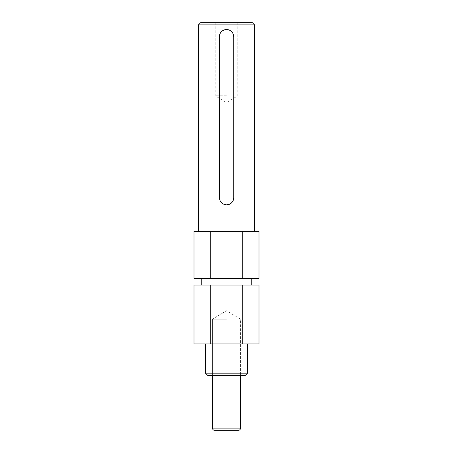 <?xml version="1.0" encoding="UTF-8"?>
<svg xmlns="http://www.w3.org/2000/svg" width="453" height="453" viewBox="0 0 453 453"><rect width="100%" height="100%" fill="white"/><g stroke="black" fill="none" stroke-linecap="round" stroke-linejoin="round"><path stroke-width="0.34" stroke-dasharray="2.27 1.7" d="M252.327 22.65L200.673 22.65M226.5 95.798L215.192 95.798L226.5 95.798M207.706 375.435L245.294 375.435M226.5 319.172L212.434 319.172L226.5 319.172M247.542 373.187L205.458 373.187M198.425 24.898L254.575 24.898M226.5 343.929L247.542 343.929L226.5 343.929M226.5 231.398L254.575 231.398L226.5 231.398M226.5 278.436L251.256 278.436L226.5 278.436M226.5 285.073L251.256 285.073L226.5 285.073M194.014 231.398L258.986 231.398M194.014 285.073L258.986 285.073M242.74 285.073L242.74 343.929L258.986 343.929M210.26 285.073L210.26 343.929L242.74 343.929M194.014 343.929L210.26 343.929M194.014 278.436L258.986 278.436M242.74 231.398L242.74 278.436M210.26 231.398L210.26 278.436M232.525 32.69A7.203 7.203 0 0 1 233.759 36.716L233.759 197.638A7.203 7.203 0 0 1 233.199 200.413M232.531 201.659A7.203 7.203 0 0 1 231.625 202.751M226.5 204.841A7.203 7.203 0 0 1 219.354 197.638L219.354 36.716M237.978 317.819L214.682 317.819L237.978 317.819M215.022 430.35L237.978 430.35M240.169 320.067L212.434 320.067L240.169 320.067M212.434 428.102L240.566 428.102M237.808 22.65L237.808 95.798L226.5 102.593L215.192 95.798L215.192 22.65M238.318 317.819L240.413 319.257L240.566 320.067L240.566 375.435L240.566 319.172L226.5 310.718L212.434 319.172L212.434 375.435L212.434 320.067L212.587 319.257L214.682 317.819"/><path stroke-width="0.68" d="M247.542 373.187L245.294 375.435L207.706 375.435L205.458 373.187L247.542 373.187L247.542 343.929M198.425 24.898L200.673 22.65L252.327 22.65L254.575 24.898L198.425 24.898L198.425 231.398M226.5 29.513C230.905 29.909 233.323 32.31 233.759 36.716L233.759 197.638C233.323 202.044 230.905 204.439 226.5 204.841C222.157 204.388 219.773 201.987 219.354 197.638L219.354 36.716C219.773 32.367 222.157 29.966 226.5 29.513M242.74 231.398L194.014 231.398L194.014 278.436L258.986 278.436L258.986 231.398L242.74 231.398L242.74 278.436M242.74 285.073L194.014 285.073L194.014 343.929L242.74 343.929L242.74 285.073L258.986 285.073L258.986 343.929L242.74 343.929M210.26 285.073L210.26 343.929M210.26 231.398L210.26 278.436M233.199 200.413A7.203 7.203 0 0 1 232.531 201.659M231.625 202.751A7.203 7.203 0 0 1 226.5 204.841M219.354 36.716A7.203 7.203 0 0 1 232.525 32.69M237.978 430.35L215.022 430.35M240.566 375.435L240.566 428.102L212.434 428.102C212.565 429.467 213.318 430.214 214.682 430.35M254.575 24.898L254.575 231.398M251.256 278.436L251.256 285.073M201.744 278.436L201.744 285.073M205.458 373.187L205.458 343.929M212.434 375.435L212.434 428.102M240.566 428.102C240.435 429.467 239.682 430.214 238.318 430.35"/></g></svg>

